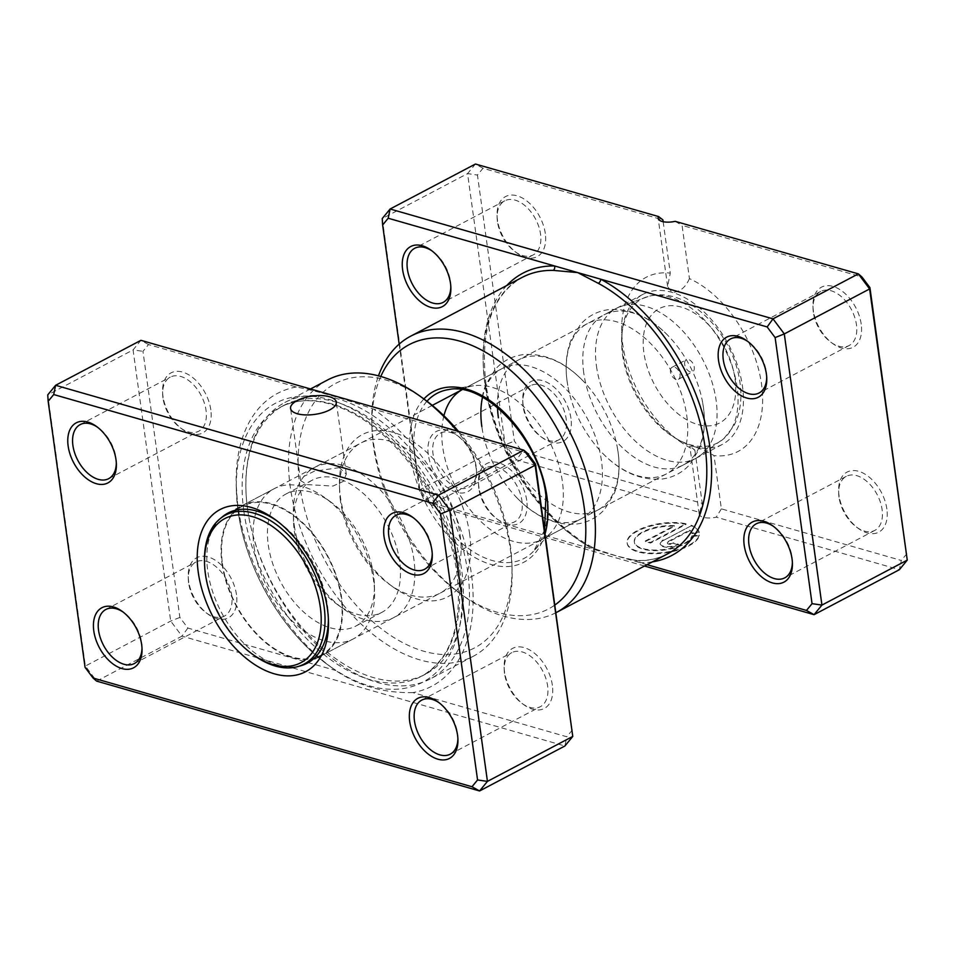 <?xml version="1.0" encoding="UTF-8"?>
<svg xmlns="http://www.w3.org/2000/svg" width="955" height="955" viewBox="0 0 955 955"><rect width="100%" height="100%" fill="white"/><g stroke="black" fill="none" stroke-linecap="round" stroke-linejoin="round"><path stroke-width="0.72" stroke-dasharray="4.78 3.58" d="M339.383 467.628L314.231 471.233L304.072 476.306L300.574 480.58L307.152 484.615L332.985 486.059L343.227 481.427L346.319 474.241L339.383 467.628M247.572 509.087A151.917 93.315 -117.8 0 0 318.122 644.267A151.917 93.315 -117.8 0 0 425.476 674.194A151.917 93.315 -117.8 0 0 461.731 570.517A151.917 93.315 -117.8 0 0 391.168 435.337A151.917 93.315 -117.8 0 0 283.814 405.409A151.917 93.315 -117.8 0 0 247.572 509.087A156.178 95.942 62.2 0 1 284.841 402.497A156.178 95.942 62.2 0 1 395.203 433.272A156.178 95.942 62.2 0 1 467.747 572.248A156.178 95.942 62.2 0 1 430.478 678.826A156.178 95.942 62.2 0 1 320.104 648.063A156.178 95.942 62.2 0 1 247.572 509.087M572.367 729.99L566.804 736.771L412.894 692.614A165.49 101.66 -117.8 0 0 471.304 573.263A165.49 101.66 -117.8 0 0 373.56 409.122L527.458 453.267M296.396 386.99A165.49 101.66 -117.8 0 0 236.207 484.806A165.49 101.66 -117.8 0 0 237.998 506.341A165.49 101.66 -117.8 0 0 333.068 668.596A165.49 101.66 -117.8 0 0 335.742 670.482L187.849 628.068L179.874 617.408L142.952 351.333L148.514 344.564L296.396 386.99C316.857 390.977 342.582 398.354 373.56 409.122M236.47 594.667A33.95 20.855 -117.8 0 0 210.016 557.565A33.95 20.855 -117.8 0 0 188.231 576.522A33.95 20.855 -117.8 0 0 188.601 580.938A33.95 20.855 -117.8 0 0 208.106 614.22A33.95 20.855 -117.8 0 0 236.47 594.667M188.624 582.872A30.56 18.766 62.2 0 1 188.29 578.897A30.56 18.766 62.2 0 1 195.918 562.018A30.56 18.766 62.2 0 1 217.513 568.034A30.56 18.766 62.2 0 1 231.707 595.228A30.56 18.766 62.2 0 1 224.413 616.082A30.56 18.766 62.2 0 1 206.173 612.835A30.56 18.766 62.2 0 1 188.624 582.872M210.804 409.779A33.95 20.855 -117.8 0 0 184.363 372.677A33.95 20.855 -117.8 0 0 162.577 391.622A33.95 20.855 -117.8 0 0 162.947 396.038A33.95 20.855 -117.8 0 0 182.453 429.332A33.95 20.855 -117.8 0 0 210.804 409.779M162.971 397.984A30.56 18.766 62.2 0 1 162.637 394.009A30.56 18.766 62.2 0 1 170.265 377.13A30.56 18.766 62.2 0 1 191.86 383.146A30.56 18.766 62.2 0 1 206.041 410.34A30.56 18.766 62.2 0 1 198.759 431.194A30.56 18.766 62.2 0 1 180.519 427.936A30.56 18.766 62.2 0 1 162.971 397.984M552.372 685.284A33.95 20.855 -117.8 0 0 525.918 648.194A33.95 20.855 -117.8 0 0 504.133 667.139A33.95 20.855 -117.8 0 0 504.503 671.556A33.95 20.855 -117.8 0 0 524.009 704.85A33.95 20.855 -117.8 0 0 552.372 685.284M504.526 673.49A30.56 18.766 62.2 0 1 504.192 669.515A30.56 18.766 62.2 0 1 511.82 652.635A30.56 18.766 62.2 0 1 533.415 658.663A30.56 18.766 62.2 0 1 547.609 685.845A30.56 18.766 62.2 0 1 540.315 706.7A30.56 18.766 62.2 0 1 522.087 703.453A30.56 18.766 62.2 0 1 504.526 673.49M526.718 500.396A33.95 20.855 -117.8 0 0 500.265 463.294A33.95 20.855 -117.8 0 0 478.479 482.251A33.95 20.855 -117.8 0 0 478.849 486.668A33.95 20.855 -117.8 0 0 498.355 519.95A33.95 20.855 -117.8 0 0 526.718 500.396M478.873 488.602A30.56 18.766 62.2 0 1 478.539 484.627A30.56 18.766 62.2 0 1 486.167 467.747A30.56 18.766 62.2 0 1 507.762 473.764A30.56 18.766 62.2 0 1 521.955 500.957A30.56 18.766 62.2 0 1 514.661 521.812A30.56 18.766 62.2 0 1 496.433 518.565A30.56 18.766 62.2 0 1 478.873 488.602M457.887 738.442A30.56 18.766 -117.8 0 0 457.875 737.296A30.56 18.766 -117.8 0 0 457.541 733.321A30.56 18.766 -117.8 0 0 439.992 703.358A30.56 18.766 -117.8 0 0 439.049 702.701M141.973 647.824A30.56 18.766 -117.8 0 0 141.973 646.678A30.56 18.766 -117.8 0 0 141.638 642.703A30.56 18.766 -117.8 0 0 124.078 612.74A30.56 18.766 -117.8 0 0 123.147 612.083M116.319 462.924A30.56 18.766 -117.8 0 0 116.319 461.778A30.56 18.766 -117.8 0 0 115.985 457.803A30.56 18.766 -117.8 0 0 98.425 427.852A30.56 18.766 -117.8 0 0 97.482 427.195M432.233 553.554A30.56 18.766 -117.8 0 0 432.221 552.408A30.56 18.766 -117.8 0 0 431.887 548.433A30.56 18.766 -117.8 0 0 414.339 518.47A30.56 18.766 -117.8 0 0 413.396 517.813M469.681 534.215A91.668 56.309 -117.8 0 0 398.259 434.059A91.668 56.309 -117.8 0 0 339.455 485.224A91.668 56.309 -117.8 0 0 340.446 497.149A91.668 56.309 -117.8 0 0 393.102 587.027A91.668 56.309 -117.8 0 0 469.681 534.215M340.493 501.017A84.876 52.143 62.2 0 1 339.574 489.975A84.876 52.143 62.2 0 1 360.739 443.096A84.876 52.143 62.2 0 1 420.725 459.809A84.876 52.143 62.2 0 1 460.155 535.337A84.876 52.143 62.2 0 1 439.897 593.27A84.876 52.143 62.2 0 1 389.246 584.233A84.876 52.143 62.2 0 1 340.493 501.017M458.495 431.421A149.386 91.764 62.2 0 1 510.364 545.89A149.386 91.764 62.2 0 1 511.976 565.324A149.386 91.764 62.2 0 1 416.129 648.696A149.386 91.764 62.2 0 1 299.763 485.474A149.386 91.764 62.2 0 1 424.533 399.417M327.493 380.018A156.178 95.942 -117.8 0 0 290.225 486.596A156.178 95.942 -117.8 0 0 362.769 625.573A156.178 95.942 -117.8 0 0 473.143 656.348A156.178 95.942 -117.8 0 0 512.095 570.075A156.178 95.942 -117.8 0 0 510.412 549.758A156.178 95.942 -117.8 0 0 456.92 430.968M328.377 618.661A84.876 52.143 -117.8 0 0 328.341 616.345A84.876 52.143 -117.8 0 0 327.422 605.303A84.876 52.143 -117.8 0 0 278.657 522.075A84.876 52.143 -117.8 0 0 276.771 520.738M221.142 517.908A84.876 52.143 -117.8 0 0 207.76 570.971A84.876 52.143 -117.8 0 0 299.273 666.148M179.874 617.408L170.706 621.084L85.377 666.053L47.75 394.881L133.067 349.912L170.706 621.084L181.987 636.149L96.658 681.13L85.377 666.053L85.067 667.366M148.514 344.564L140.934 340.326L133.067 349.912L142.952 351.333M187.849 628.068L181.987 636.149L564.894 745.998L566.804 736.771M412.894 692.614C383.779 693.187 358.065 685.809 335.742 670.482M684.675 364.404A6.792 4.166 62.2 0 1 686.299 359.772A6.792 4.166 62.2 0 1 691.098 361.109A6.792 4.166 62.2 0 1 694.249 367.15A6.792 4.166 62.2 0 1 692.638 371.782A6.792 4.166 62.2 0 1 687.839 370.445A6.792 4.166 62.2 0 1 684.675 364.404M670.458 371.901A6.792 4.166 62.2 0 1 672.081 367.269A6.792 4.166 62.2 0 1 676.88 368.606A6.792 4.166 62.2 0 1 680.032 374.647A6.792 4.166 62.2 0 1 678.408 379.278A6.792 4.166 62.2 0 1 673.609 377.941A6.792 4.166 62.2 0 1 670.458 371.901M596.457 366.099A84.876 52.143 -117.8 0 0 635.875 441.64A84.876 52.143 -117.8 0 0 695.861 458.352A84.876 52.143 -117.8 0 0 696.625 457.934A84.876 52.143 -117.8 0 0 716.119 400.432A84.876 52.143 -117.8 0 0 617.491 307.785A84.876 52.143 -117.8 0 0 616.703 308.179A84.876 52.143 -117.8 0 0 596.457 366.099M294.271 525.381A84.876 52.143 -117.8 0 0 343.036 608.598A84.876 52.143 -117.8 0 0 393.675 617.622A84.876 52.143 -117.8 0 0 413.933 559.702A84.876 52.143 -117.8 0 0 374.515 484.173A84.876 52.143 -117.8 0 0 314.529 467.449A84.876 52.143 -117.8 0 0 293.352 514.339A84.876 52.143 -117.8 0 0 294.271 525.381M294.343 531.183A74.693 45.888 -117.8 0 0 337.258 604.42A74.693 45.888 -117.8 0 0 381.821 612.37A74.693 45.888 -117.8 0 0 399.644 561.385A74.693 45.888 -117.8 0 0 364.953 494.929A74.693 45.888 -117.8 0 0 312.166 480.21A74.693 45.888 -117.8 0 0 293.531 521.466A74.693 45.888 -117.8 0 0 294.343 531.183M268.271 544.923A74.693 45.888 -117.8 0 0 302.962 611.391A74.693 45.888 -117.8 0 0 355.749 626.11A74.693 45.888 -117.8 0 0 374.384 584.854A74.693 45.888 -117.8 0 0 373.572 575.137A74.693 45.888 -117.8 0 0 330.657 501.9A74.693 45.888 -117.8 0 0 286.094 493.95A74.693 45.888 -117.8 0 0 268.271 544.923M253.982 546.606A84.876 52.143 -117.8 0 0 293.4 622.147A84.876 52.143 -117.8 0 0 353.386 638.859A84.876 52.143 -117.8 0 0 374.563 591.981A84.876 52.143 -117.8 0 0 373.644 580.938A84.876 52.143 -117.8 0 0 324.879 497.722A84.876 52.143 -117.8 0 0 274.228 488.685A84.876 52.143 -117.8 0 0 253.982 546.606M221.99 563.474A84.876 52.143 -117.8 0 0 261.407 639.002A84.876 52.143 -117.8 0 0 321.393 655.727A84.876 52.143 -117.8 0 0 341.651 597.806A84.876 52.143 -117.8 0 0 302.222 522.266A84.876 52.143 -117.8 0 0 242.236 505.553A84.876 52.143 -117.8 0 0 221.99 563.474M222.467 563.617A84.207 51.725 -117.8 0 0 261.575 638.537A84.207 51.725 -117.8 0 0 321.071 655.13A84.207 51.725 -117.8 0 0 341.162 597.663A84.207 51.725 -117.8 0 0 302.055 522.743A84.207 51.725 -117.8 0 0 242.558 506.15A84.207 51.725 -117.8 0 0 222.467 563.617M204.489 561.659A84.207 51.725 -117.8 0 0 205.397 572.606A84.207 51.725 -117.8 0 0 253.767 655.166M443.908 415.735A84.876 52.143 -117.8 0 0 442.714 447.143A84.876 52.143 -117.8 0 0 482.132 522.672A84.876 52.143 -117.8 0 0 542.118 539.396A84.876 52.143 -117.8 0 0 550.868 532.663A84.876 52.143 -117.8 0 0 562.376 481.463A84.876 52.143 -117.8 0 0 473.453 385.796A84.876 52.143 -117.8 0 0 462.96 389.21A84.876 52.143 -117.8 0 0 461.969 389.759M399.166 344.122L419.555 491.073L427.542 501.733L593.938 549.459A3.39 1.982 118.2 0 0 593.174 547.716A3.39 1.982 118.2 0 0 593.162 547.716A3.39 1.982 118.2 0 0 591.634 547.836L617.014 556.085L636.818 560.8A156.178 95.942 -117.8 0 0 667.796 553.745C658.843 558.46 648.839 560.728 637.785 560.561L637.785 560.561A3.39 2.543 91 0 0 636.818 560.8M691.921 535.898L699.191 535.039A36.445 14.6 172.1 0 1 675.519 550.223A36.445 14.6 172.1 0 1 637.761 551.226A36.445 14.6 172.1 0 1 627.113 542.822A36.445 14.6 172.1 0 1 646.738 526.635A36.445 14.6 172.1 0 1 685.941 523.746L650.462 542.44L645.317 540.972L674.361 525.668A29.151 11.675 -7.9 0 0 634.323 541.819A29.151 11.675 -7.9 0 0 642.858 548.54A29.151 11.675 -7.9 0 0 672.714 547.824A29.151 11.675 -7.9 0 0 691.921 535.898L692.005 536.519A29.151 11.675 172.1 0 1 672.798 548.445A29.151 11.675 172.1 0 1 642.942 549.161A29.151 11.675 172.1 0 1 634.418 542.44A29.151 11.675 172.1 0 1 674.445 526.277L645.413 541.581L650.546 543.061L686.036 524.355A36.445 14.6 -7.9 0 0 646.822 527.256A36.445 14.6 -7.9 0 0 627.196 543.443A36.445 14.6 -7.9 0 0 637.856 551.847A36.445 14.6 -7.9 0 0 675.603 550.832A36.445 14.6 -7.9 0 0 699.275 535.66L692.005 536.519M685.941 523.746L686.036 524.355M663.319 540.506A10.935 4.381 -7.9 0 0 660.192 544.219A10.935 4.381 -7.9 0 0 663.391 546.749A10.935 4.381 -7.9 0 0 678.73 544.935L673.585 543.455A3.641 1.456 172.1 0 1 668.476 544.063A3.641 1.456 172.1 0 1 667.414 543.228A3.641 1.456 172.1 0 1 668.452 541.986L689.856 530.705A29.151 11.675 172.1 0 1 691.969 533.57L699.239 532.711A36.445 14.6 -7.9 0 0 691.169 525.835L663.319 540.506L691.169 525.835M691.086 525.214A36.445 14.6 172.1 0 1 699.155 532.102L691.886 532.962A29.151 11.675 -7.9 0 0 689.773 530.085L668.369 541.366A3.641 1.456 -7.9 0 0 667.33 542.607A3.641 1.456 -7.9 0 0 668.393 543.443A3.641 1.456 -7.9 0 0 673.502 542.846L678.647 544.314A10.935 4.381 172.1 0 1 663.307 546.129A10.935 4.381 172.1 0 1 660.108 543.61A10.935 4.381 172.1 0 1 663.224 539.897M673.502 542.846L673.585 543.455M792.375 562.149A30.56 18.766 -117.8 0 0 792.364 560.991A30.56 18.766 -117.8 0 0 792.029 557.016A30.56 18.766 -117.8 0 0 774.481 527.065A30.56 18.766 -117.8 0 0 773.538 526.408M766.71 377.249A30.56 18.766 -117.8 0 0 766.71 376.103A30.56 18.766 -117.8 0 0 766.376 372.128A30.56 18.766 -117.8 0 0 748.827 342.165A30.56 18.766 -117.8 0 0 747.884 341.52M428.282 454.604A33.95 20.855 62.2 0 1 456.645 435.05A33.95 20.855 62.2 0 1 476.151 468.332A33.95 20.855 62.2 0 1 476.521 472.749A33.95 20.855 62.2 0 1 454.735 491.706A33.95 20.855 62.2 0 1 428.282 454.604M476.127 466.398A30.56 18.766 -117.8 0 0 458.567 436.435A30.56 18.766 -117.8 0 0 440.339 433.188A30.56 18.766 -117.8 0 0 433.045 454.043A30.56 18.766 -117.8 0 0 447.238 481.236A30.56 18.766 -117.8 0 0 468.833 487.253A30.56 18.766 -117.8 0 0 476.461 470.373A30.56 18.766 -117.8 0 0 476.127 466.398M450.808 286.631A30.56 18.766 -117.8 0 0 450.808 285.485A30.56 18.766 -117.8 0 0 450.474 281.51A30.56 18.766 -117.8 0 0 432.913 251.547A30.56 18.766 -117.8 0 0 431.97 250.89M570.959 418.374A33.95 20.855 -117.8 0 0 544.505 381.272A33.95 20.855 -117.8 0 0 522.719 400.217A33.95 20.855 -117.8 0 0 523.089 404.634A33.95 20.855 -117.8 0 0 542.595 437.927A33.95 20.855 -117.8 0 0 570.959 418.374M523.113 406.567A30.56 18.766 62.2 0 1 522.779 402.592A30.56 18.766 62.2 0 1 530.407 385.725A30.56 18.766 62.2 0 1 552.002 391.741A30.56 18.766 62.2 0 1 566.184 418.935A30.56 18.766 62.2 0 1 558.902 439.789A30.56 18.766 62.2 0 1 540.661 436.531A30.56 18.766 62.2 0 1 523.113 406.567M886.861 508.991A33.95 20.855 -117.8 0 0 860.407 471.889A33.95 20.855 -117.8 0 0 838.621 490.846A33.95 20.855 -117.8 0 0 838.991 495.263A33.95 20.855 -117.8 0 0 858.497 528.545A33.95 20.855 -117.8 0 0 886.861 508.991M839.015 497.197A30.56 18.766 62.2 0 1 838.681 493.222A30.56 18.766 62.2 0 1 846.309 476.342A30.56 18.766 62.2 0 1 867.904 482.359A30.56 18.766 62.2 0 1 882.098 509.552A30.56 18.766 62.2 0 1 874.804 530.407A30.56 18.766 62.2 0 1 856.575 527.148A30.56 18.766 62.2 0 1 839.015 497.197M861.207 324.103A33.95 20.855 -117.8 0 0 834.754 287.001A33.95 20.855 -117.8 0 0 812.968 305.946A33.95 20.855 -117.8 0 0 813.338 310.363A33.95 20.855 -117.8 0 0 832.844 343.657A33.95 20.855 -117.8 0 0 861.207 324.103M813.362 312.297A30.56 18.766 62.2 0 1 813.027 308.322A30.56 18.766 62.2 0 1 820.655 291.454A30.56 18.766 62.2 0 1 842.25 297.471A30.56 18.766 62.2 0 1 856.444 324.664A30.56 18.766 62.2 0 1 849.15 345.519A30.56 18.766 62.2 0 1 830.922 342.26A30.56 18.766 62.2 0 1 813.362 312.297M545.293 233.474A33.95 20.855 -117.8 0 0 518.851 196.384A33.95 20.855 -117.8 0 0 497.066 215.329A33.95 20.855 -117.8 0 0 497.436 219.746A33.95 20.855 -117.8 0 0 516.942 253.039A33.95 20.855 -117.8 0 0 545.293 233.474M497.46 221.679A30.56 18.766 62.2 0 1 497.125 217.704A30.56 18.766 62.2 0 1 504.741 200.825A30.56 18.766 62.2 0 1 526.336 206.853A30.56 18.766 62.2 0 1 540.53 234.035A30.56 18.766 62.2 0 1 533.248 254.89A30.56 18.766 62.2 0 1 515.008 251.643A30.56 18.766 62.2 0 1 497.46 221.679M583.732 372.808A84.876 52.143 62.2 0 1 603.978 314.887A84.876 52.143 62.2 0 1 667.796 335.336A84.876 52.143 62.2 0 1 702.331 400.861A84.876 52.143 62.2 0 1 703.393 407.14A84.876 52.143 62.2 0 1 683.135 465.061A84.876 52.143 62.2 0 1 623.149 448.349A84.876 52.143 62.2 0 1 583.732 372.808M567.139 381.558A84.876 52.143 62.2 0 1 587.397 323.626A84.876 52.143 62.2 0 1 647.371 340.35A84.876 52.143 62.2 0 1 686.8 415.879A84.876 52.143 62.2 0 1 666.542 473.811A84.876 52.143 62.2 0 1 602.736 453.362A84.876 52.143 62.2 0 1 568.201 387.837A84.876 52.143 62.2 0 1 567.139 381.558M497.507 407.558A84.876 52.143 62.2 0 1 518.661 359.856A84.876 52.143 62.2 0 1 582.466 380.305A84.876 52.143 62.2 0 1 617.014 445.83A84.876 52.143 62.2 0 1 618.064 452.109A84.876 52.143 62.2 0 1 597.818 510.03A84.876 52.143 62.2 0 1 537.832 493.317A84.876 52.143 62.2 0 1 498.403 417.789M482.514 397.208A84.876 52.143 62.2 0 1 502.067 368.606A84.876 52.143 62.2 0 1 562.053 385.319A84.876 52.143 62.2 0 1 601.471 460.859A84.876 52.143 62.2 0 1 581.225 518.78A84.876 52.143 62.2 0 1 517.407 498.331A84.876 52.143 62.2 0 1 482.872 432.806A84.876 52.143 62.2 0 1 481.821 426.527M380.782 376.473A149.386 91.764 -117.8 0 0 371.925 427.148A149.386 91.764 -117.8 0 0 373.536 446.582A149.386 91.764 -117.8 0 0 459.367 593.055A149.386 91.764 -117.8 0 0 555.01 604.933M556.073 612.633A156.178 95.942 62.2 0 1 463.211 595.836A156.178 95.942 62.2 0 1 373.489 442.714A156.178 95.942 62.2 0 1 371.805 422.397A156.178 95.942 62.2 0 1 378.49 375.84M663.152 221.703L670.291 273.106A98.461 60.487 -117.8 0 0 621.681 331.648A98.461 60.487 -117.8 0 0 679.303 440.995A98.461 60.487 -117.8 0 0 694.858 450.127L689.761 446.021L693.354 446.403A84.876 52.143 62.2 0 1 671.604 435.42A84.876 52.143 62.2 0 1 622.839 352.204A84.876 52.143 62.2 0 1 621.92 341.162A84.876 52.143 62.2 0 1 643.085 294.271A84.876 52.143 62.2 0 1 671.974 292.326A84.876 52.143 62.2 0 1 742.501 386.524A84.876 52.143 62.2 0 1 722.243 444.457A84.876 52.143 62.2 0 1 693.354 446.403C701.328 448.85 708.216 451.918 714.006 455.619A98.461 60.487 -117.8 0 0 761.553 384.28A98.461 60.487 -117.8 0 0 689.438 278.609L682.049 225.368L861.947 276.974M644.494 566.029L431.147 504.825L516.476 459.856L699.645 512.405A13.585 5.444 -7.9 0 0 699.215 514.148A13.585 5.444 -7.9 0 0 716.226 517.156L899.383 569.705L901.293 560.466L721.383 508.86L714.006 455.619M906.844 553.697L901.293 560.466M483.003 168.259L475.423 164.033L467.556 173.607L505.183 444.779L516.476 459.856L522.337 451.763L514.363 441.103L477.44 175.04L483.003 168.259L662.901 219.877M427.542 501.733L431.147 504.825L419.866 489.76L382.239 218.576L467.556 173.607L477.44 175.04M419.555 491.073L419.866 489.76L505.183 444.779L514.363 441.103M506.723 285.545A159.581 98.031 62.2 0 0 484.865 382.072A159.581 98.031 62.2 0 0 593.938 549.459L647.024 564.692M694.858 450.127L702.247 503.369L522.337 451.763M675.173 221.333L682.049 225.368M689.438 278.609C685.451 287.67 679.626 292.242 671.974 292.326L667.617 286.44L670.291 273.106M699.645 512.405L702.247 503.369M721.383 508.86L716.226 517.156M689.773 530.085L689.856 530.705M678.647 544.314L678.73 544.935M699.155 532.102L699.239 532.711M691.886 532.962L691.969 533.57M699.191 535.039L699.275 535.66M650.462 542.44L650.546 543.061M645.317 540.972L645.413 541.581M674.361 525.668L674.445 526.277M652.372 561.874A159.581 98.031 62.2 0 1 640.089 562.71A3.39 2.543 91 0 0 637.785 560.561L626.337 558.759M243.812 511.068A151.917 93.315 -117.8 0 0 314.362 646.249A151.917 93.315 -117.8 0 0 421.716 676.176A151.917 93.315 -117.8 0 0 457.97 572.499A151.917 93.315 -117.8 0 0 387.42 437.318A151.917 93.315 -117.8 0 0 280.054 407.391A151.917 93.315 -117.8 0 0 243.812 511.068M460.382 574.552A157.706 96.873 -117.8 0 0 337.521 402.246A157.706 96.873 -117.8 0 0 236.339 490.261A157.706 96.873 -117.8 0 0 238.046 510.782A157.706 96.873 -117.8 0 0 328.651 665.396A157.706 96.873 -117.8 0 0 460.382 574.552M735.04 378.849A64.653 39.716 62.2 0 1 697.604 424.462A64.653 39.716 62.2 0 1 643.897 352.705A64.653 39.716 62.2 0 1 681.321 307.104A64.653 39.716 62.2 0 1 735.04 378.849M622.505 354.412A81.33 49.958 -117.8 0 0 664.417 430.407A81.33 49.958 -117.8 0 0 723.89 438.56A81.33 49.958 -117.8 0 0 737.165 387.3A81.33 49.958 -117.8 0 0 648.887 296.253A81.33 49.958 -117.8 0 0 622.505 354.412M545.114 533.654A96.586 59.329 62.2 0 1 474.945 557.565A96.586 59.329 62.2 0 1 410.757 457.266A96.586 59.329 62.2 0 1 423.889 398.951M426.992 401.231A93.303 57.312 -117.8 0 0 414.828 457.003A93.303 57.312 -117.8 0 0 464.882 545.794A93.303 57.312 -117.8 0 0 533.726 551.023A93.303 57.312 -117.8 0 0 546.367 494.738A93.303 57.312 -117.8 0 0 448.623 389.568L473.453 385.796M607.69 553.411C605.745 552.993 595.825 549.483 593.174 547.716C541.688 521.299 493.962 448.158 485.856 382.848C480.031 330.155 492.135 295.011 522.146 277.416A156.178 95.942 -117.8 0 0 484.889 384.006A156.178 95.942 -117.8 0 0 591.634 547.836M668.369 541.366L668.452 541.986M300.574 480.58L290.559 408.418M425.476 674.194L421.716 676.176C450.891 659.093 462.65 624.916 457.003 573.657C450.832 527.029 424.736 475.327 390.464 441.831C353.457 404.681 308.859 391.431 280.054 407.391L283.814 405.409M333.068 668.596L328.651 665.396C283.265 633.308 245.554 568.929 238.058 510.841L236.207 484.806M188.29 578.897L188.231 576.522M162.637 394.009L162.577 391.622M504.192 669.515L504.133 667.139M478.539 484.627L478.479 482.251M439.992 703.358L438.058 701.961M124.078 612.74L122.156 611.343M98.425 427.852L96.503 426.455M414.339 518.47L412.405 517.073M339.574 489.975L339.455 485.224M511.976 565.324L512.095 570.075M278.657 522.075L274.801 519.293M105.85 609.481L195.918 562.018M80.196 424.593L170.265 377.13M421.752 700.111L511.82 652.635M396.098 515.211L486.167 467.747M228.018 513.05L360.739 443.096M473.143 656.348L430.478 678.826M310.506 388.971L284.841 402.497M307.176 663.224L439.897 593.27M424.593 569.276L514.661 521.812M450.259 754.175L540.315 706.7M108.691 478.658L198.759 431.194M134.345 663.546L224.413 616.082M328.341 616.345L328.46 621.096M389.246 584.233L393.102 587.027M432.221 552.408L432.281 554.783M116.319 461.778L116.379 464.154M141.973 646.678L142.032 649.054M457.875 737.296L457.934 739.671M496.433 518.565L498.355 519.95M522.087 703.453L524.009 704.85M180.519 427.936L182.453 429.332M206.173 612.835L208.106 614.22M346.319 474.241L336.303 402.067M672.081 367.269L686.299 359.772M696.625 457.934L723.89 438.56L733.667 426.193C740.221 413.563 742.333 399.083 740.006 382.764C733.989 334.954 688.877 285.784 648.887 296.253L617.491 307.785M695.861 458.352L393.675 617.622M337.258 604.42L343.036 608.598M381.821 612.37L355.749 626.11M374.384 584.854L374.563 591.981M353.386 638.859L321.393 655.727M274.228 488.685L242.236 505.553M330.657 501.9L324.879 497.722M312.166 480.21L286.094 493.95M293.531 521.466L293.352 514.339M616.703 308.179L461.934 389.747M432.281 405.386L314.529 467.449M321.071 655.13L312.679 659.559M242.558 506.15L234.154 510.579M678.408 379.278L692.638 371.782M544.613 530.025L533.726 551.023L550.868 532.663M627.113 542.822L627.196 543.443M660.108 543.61L660.192 544.219M774.481 527.065L772.547 525.668M748.827 342.165L746.894 340.78M458.567 436.435L456.645 435.05M432.913 251.547L430.992 250.15M522.779 402.592L522.719 400.217M838.681 493.222L838.621 490.846M813.027 308.322L812.968 305.946M497.125 217.704L497.066 215.329M602.736 453.362C621.001 472.068 640.733 480.64 661.934 479.052C673.156 477.572 682.55 472.606 690.119 464.178L699.609 448.396C704.265 436.077 705.542 422.361 703.417 407.272L702.331 400.861M667.796 335.336C649.567 316.666 629.882 308.095 608.741 309.623C597.508 311.079 588.089 316.01 580.509 324.413L571.042 340.004C566.279 352.395 564.978 366.207 567.115 381.427L568.201 387.837M517.407 498.331C535.683 517.037 555.416 525.608 576.605 524.032C587.838 522.54 597.233 517.586 604.79 509.146L614.28 493.365C618.947 481.045 620.213 467.329 618.088 452.24L617.014 445.83M582.466 380.305C564.25 361.647 544.565 353.075 523.412 354.592C512.178 356.048 502.772 360.978 495.191 369.382L485.713 384.972C480.962 397.364 479.649 411.175 481.798 426.396L482.872 432.806M459.367 593.055L463.211 595.836M846.309 476.342L756.241 523.806M820.655 291.454L730.587 338.918M530.407 385.725L440.339 433.188M504.741 200.825L414.685 248.3M587.397 323.626L518.661 359.856M643.085 294.271L603.978 314.887M502.067 368.606L462.96 389.21M581.225 518.78L542.118 539.396M722.243 444.457L683.135 465.061M666.542 473.811L597.818 510.03M533.248 254.89L443.18 302.365M558.902 439.789L468.833 487.253M849.15 345.519L759.082 392.983M874.804 530.407L784.735 577.87M667.617 286.44L658.174 218.325M699.215 514.148L689.761 446.021M671.604 435.42L679.303 440.995M621.92 341.162L621.681 331.648M371.925 427.148L371.805 422.397M515.008 251.643L516.942 253.039M830.922 342.26L832.844 343.657M856.575 527.148L858.497 528.545M540.661 436.531L542.595 437.927M450.808 285.485L450.867 287.861M476.461 470.373L476.521 472.749M766.71 376.103L766.77 378.478M792.364 560.991L792.423 563.378M667.33 542.607L667.414 543.228M634.323 541.819L634.418 542.44"/><path stroke-width="1.43" d="M329.547 396.755A23.087 9.252 -7.9 0 0 304.036 397.841A23.087 9.252 -7.9 0 0 290.559 408.418A23.087 9.252 -7.9 0 0 297.315 413.742A23.087 9.252 -7.9 0 0 322.826 412.656A23.087 9.252 -7.9 0 0 336.303 402.067A23.087 9.252 -7.9 0 0 329.547 396.755M409.707 721.526A33.95 20.855 62.2 0 1 438.058 701.961A33.95 20.855 62.2 0 1 457.564 735.255A33.95 20.855 62.2 0 1 457.934 739.671A33.95 20.855 62.2 0 1 436.149 758.616A33.95 20.855 62.2 0 1 409.707 721.526M439.049 702.701A30.56 18.766 -117.8 0 0 421.752 700.111A30.56 18.766 -117.8 0 0 414.47 720.965A30.56 18.766 -117.8 0 0 428.664 748.147A30.56 18.766 -117.8 0 0 450.259 754.175A30.56 18.766 -117.8 0 0 457.887 738.442M93.793 630.897A33.95 20.855 62.2 0 1 122.156 611.343A33.95 20.855 62.2 0 1 141.662 644.637A33.95 20.855 62.2 0 1 142.032 649.054A33.95 20.855 62.2 0 1 120.246 667.999A33.95 20.855 62.2 0 1 93.793 630.897M123.147 612.083A30.56 18.766 -117.8 0 0 105.85 609.481A30.56 18.766 -117.8 0 0 98.556 630.336A30.56 18.766 -117.8 0 0 112.75 657.529A30.56 18.766 -117.8 0 0 134.345 663.546A30.56 18.766 -117.8 0 0 141.973 647.824M68.139 446.009A33.95 20.855 62.2 0 1 96.503 426.455A33.95 20.855 62.2 0 1 116.009 459.737A33.95 20.855 62.2 0 1 116.379 464.154A33.95 20.855 62.2 0 1 94.593 483.111A33.95 20.855 62.2 0 1 68.139 446.009M97.482 427.195A30.56 18.766 -117.8 0 0 80.196 424.593A30.56 18.766 -117.8 0 0 72.902 445.448A30.56 18.766 -117.8 0 0 87.096 472.641A30.56 18.766 -117.8 0 0 108.691 478.658A30.56 18.766 -117.8 0 0 116.319 462.924M384.041 536.626A33.95 20.855 62.2 0 1 412.405 517.073A33.95 20.855 62.2 0 1 431.911 550.367A33.95 20.855 62.2 0 1 432.281 554.783A33.95 20.855 62.2 0 1 410.495 573.728A33.95 20.855 62.2 0 1 384.041 536.626M413.396 517.813A30.56 18.766 -117.8 0 0 396.098 515.211A30.56 18.766 -117.8 0 0 388.816 536.065A30.56 18.766 -117.8 0 0 402.998 563.259A30.56 18.766 -117.8 0 0 424.593 569.276A30.56 18.766 -117.8 0 0 432.233 553.554M198.234 572.093A91.668 56.309 62.2 0 1 274.801 519.293A91.668 56.309 62.2 0 1 327.47 609.171A91.668 56.309 62.2 0 1 328.46 621.096A91.668 56.309 62.2 0 1 269.644 672.26A91.668 56.309 62.2 0 1 198.234 572.093M276.771 520.738A84.876 52.143 -117.8 0 0 228.018 513.05A84.876 52.143 -117.8 0 0 221.142 517.908M471.997 786.741L479.577 790.967L564.894 745.998L572.761 736.424L535.134 465.24L523.853 450.175L527.458 453.267L535.445 463.927L572.761 736.424L487.444 781.393L479.577 790.967L96.658 681.13L93.053 678.026L471.997 786.741L477.56 779.96L440.637 513.897L432.663 503.237L53.707 394.534L48.156 401.303L85.067 667.366L93.053 678.026M48.156 401.303L47.75 394.881L55.617 385.295L438.524 495.144L449.817 510.221L487.444 781.393L477.56 779.96M432.663 503.237L438.524 495.144L523.853 450.175L140.934 340.326L55.617 385.295L53.707 394.534M535.445 463.927L535.134 465.24L449.817 510.221L440.637 513.897M456.92 430.968A156.178 95.942 -117.8 0 0 420.678 396.635A156.178 95.942 -117.8 0 0 327.493 380.018L310.506 388.971M420.678 396.635L424.533 399.417A149.386 91.764 62.2 0 1 458.495 431.421M299.273 666.148A84.876 52.143 -117.8 0 0 307.176 663.224A84.876 52.143 -117.8 0 0 328.377 618.661M252.227 654.044L253.767 655.166A84.207 51.725 -117.8 0 0 304.012 664.119A84.207 51.725 -117.8 0 0 324.103 606.664A84.207 51.725 -117.8 0 0 284.996 531.732A84.207 51.725 -117.8 0 0 225.487 515.139A84.207 51.725 -117.8 0 0 204.489 561.659L204.537 563.557A81.485 50.054 -117.8 0 0 205.421 574.158A81.485 50.054 -117.8 0 0 252.227 654.044A81.485 50.054 -117.8 0 0 320.295 607.105A81.485 50.054 -117.8 0 0 256.811 518.076A81.485 50.054 -117.8 0 0 204.537 563.557M461.969 389.759A84.876 52.143 -117.8 0 0 443.908 415.735M744.196 545.221A33.95 20.855 62.2 0 1 772.547 525.668A33.95 20.855 62.2 0 1 792.053 558.962A33.95 20.855 62.2 0 1 792.423 563.378A33.95 20.855 62.2 0 1 770.637 582.323A33.95 20.855 62.2 0 1 744.196 545.221M773.538 526.408A30.56 18.766 -117.8 0 0 756.241 523.806A30.56 18.766 -117.8 0 0 748.959 544.66A30.56 18.766 -117.8 0 0 763.14 571.854A30.56 18.766 -117.8 0 0 784.735 577.87A30.56 18.766 -117.8 0 0 792.375 562.149M718.53 360.333A33.95 20.855 62.2 0 1 746.894 340.78A33.95 20.855 62.2 0 1 766.399 374.062A33.95 20.855 62.2 0 1 766.77 378.478A33.95 20.855 62.2 0 1 744.984 397.435A33.95 20.855 62.2 0 1 718.53 360.333M747.884 341.52A30.56 18.766 -117.8 0 0 730.587 338.918A30.56 18.766 -117.8 0 0 723.293 359.772A30.56 18.766 -117.8 0 0 737.487 386.966A30.56 18.766 -117.8 0 0 759.082 392.983A30.56 18.766 -117.8 0 0 766.71 377.249M402.628 269.716A33.95 20.855 62.2 0 1 430.992 250.15A33.95 20.855 62.2 0 1 450.497 283.444A33.95 20.855 62.2 0 1 450.867 287.861A33.95 20.855 62.2 0 1 429.082 306.806A33.95 20.855 62.2 0 1 402.628 269.716M431.97 250.89A30.56 18.766 -117.8 0 0 414.685 248.3A30.56 18.766 -117.8 0 0 407.391 269.155A30.56 18.766 -117.8 0 0 421.585 296.337A30.56 18.766 -117.8 0 0 443.18 302.365A30.56 18.766 -117.8 0 0 450.808 286.631M498.403 417.789A84.876 52.143 62.2 0 1 497.507 407.558M481.821 426.527A84.876 52.143 62.2 0 1 482.514 397.208M555.01 604.933A149.386 91.764 -117.8 0 0 584.138 506.998A149.386 91.764 -117.8 0 0 491.336 355.773A149.386 91.764 -117.8 0 0 380.782 376.473M378.49 375.84A156.178 95.942 62.2 0 1 410.757 336.136A156.178 95.942 62.2 0 1 521.132 366.899A156.178 95.942 62.2 0 1 593.664 505.875A156.178 95.942 62.2 0 1 556.407 612.465A156.178 95.942 62.2 0 1 556.073 612.633M647.024 564.692L806.486 610.436L814.066 614.674L899.383 569.705L907.25 560.119L869.623 288.947L858.342 273.87L675.173 221.333A13.585 5.444 -7.9 0 1 658.174 218.325A13.585 5.444 -7.9 0 1 658.592 216.57L475.423 164.033L390.106 209.002L773.013 318.851L858.342 273.87L861.947 276.974L869.933 287.634L907.25 560.119L821.933 605.088L814.066 614.674L644.494 566.029M806.486 610.436L812.048 603.667L775.126 337.593L767.152 326.932L600.755 279.206A3.39 1.982 -61.8 0 1 598.308 283.325L577.668 272.581L388.196 218.229L382.633 225.01L399.166 344.122M767.152 326.932L773.013 318.851L784.294 333.916L869.623 288.947L869.933 287.634M775.126 337.593L784.294 333.916L821.933 605.088L812.048 603.667M382.633 225.01L382.239 218.576L390.106 209.002L388.196 218.229M658.592 216.57L662.901 219.877L663.152 221.703M652.372 561.874A159.581 98.031 62.2 0 0 708.431 437.927A159.581 98.031 62.2 0 0 600.755 279.206L577.668 272.581L553.136 270.372A156.178 95.942 -117.8 0 0 522.146 277.416L410.757 336.136M506.723 285.545A159.581 98.031 62.2 0 1 554.592 265.968A3.39 2.543 -89 0 1 553.136 270.372M423.889 398.951A96.586 59.329 62.2 0 1 495.132 404.431A96.586 59.329 62.2 0 1 546.917 496.325A96.586 59.329 62.2 0 1 545.114 533.654M544.613 530.025L545.926 495.538C540.064 439.885 484.698 381.284 448.623 389.568A93.303 57.312 -117.8 0 0 426.992 401.231M556.407 612.465L667.796 553.745A156.178 95.942 -117.8 0 0 705.065 447.167A156.178 95.942 -117.8 0 0 598.308 283.325M461.934 389.747L432.281 405.386M312.679 659.559L304.012 664.119M234.154 510.579L225.487 515.139"/></g></svg>
